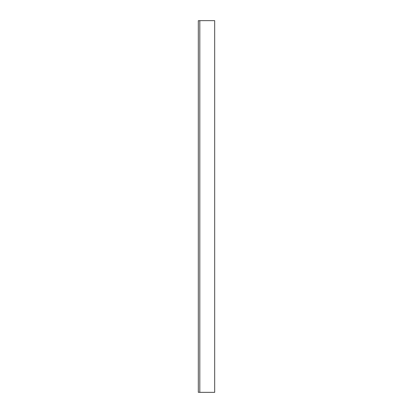 <?xml version="1.0" encoding="UTF-8"?>
<svg xmlns="http://www.w3.org/2000/svg" width="413" height="413" viewBox="0 0 413 413"><rect width="100%" height="100%" fill="white"/><g stroke="black" fill="none" stroke-linecap="round" stroke-linejoin="round"><path stroke-width="0.62" d="M199.809 20.65L199.809 392.35L199.809 20.65L214.677 20.65L214.677 392.35L199.809 392.35M199.809 392.314L198.323 392.314L198.323 20.686L199.809 20.686"/></g></svg>

